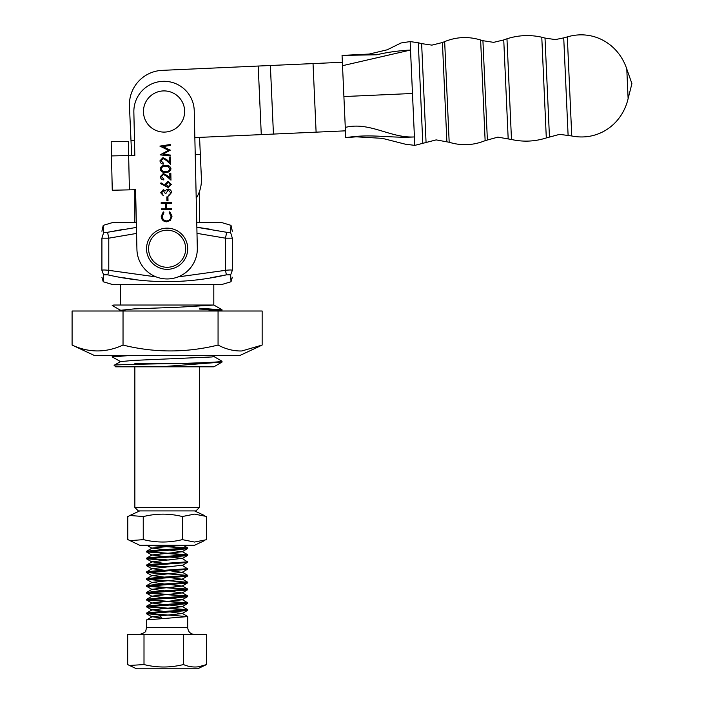 <?xml version="1.0" encoding="UTF-8"?>
<svg xmlns="http://www.w3.org/2000/svg" width="704" height="704" viewBox="0 0 704 704"><rect width="100%" height="100%" fill="white"/><g stroke="black" fill="none" stroke-linecap="round" stroke-linejoin="round"><path stroke-width="1.06" d="M160.556 366.81L213.91 366.81L222.042 362.067L160.556 366.81L115.641 366.81L114.171 365.253L120.542 361.574L134.121 360.378L212.212 356.946L215.644 355.626M103.233 281.75L112.209 284.442L222.042 284.442L231.018 281.75L230.657 274.85L226.398 274.85C186.604 283.87 147.092 283.87 107.853 274.85L103.594 274.85L103.233 281.75L101.913 277.235M123.376 229.346L107.571 232.285L103.708 232.285L103.233 225.359L112.209 222.666L136.33 222.666M196.75 222.666L222.042 222.666L231.018 225.359L232.338 231.246M136.567 233.429L108.777 238.172L107.571 232.285L136.435 227.41M196.856 227.286L226.679 232.285L230.542 232.285L231.018 225.359M126.447 311.01L120.534 310.297L112.288 305.527L113.793 305.034L213.796 305.034L120.446 305.034L120.446 284.442M213.805 305.034L213.805 284.442M222.042 362.067L221.962 361.196L213.708 356.426M114.145 365.314C112.226 364.637 149.582 364.012 182.626 363.378C207.513 362.657 220.651 361.953 222.042 361.284M134.86 363.378L205.119 363.378M128.207 355.626L112.209 356.919L112.288 356.048L114.699 355.626M207.495 311.01L222.042 309.804L221.962 310.675L220.132 311.01M112.209 356.919L120.542 361.574M199.39 309.038L220.475 310.182M112.209 305.439L113.793 305.034M222.042 309.804L199.39 308.255M102.652 270.046L101.913 270.336C101.913 279.532 101.913 279.532 101.913 270.336L101.913 238.172C101.913 228.932 101.913 228.932 101.913 238.172L108.777 238.172L101.913 238.172L103.708 232.285M230.542 232.285L232.338 238.172C232.338 228.932 232.338 228.932 232.338 238.172L232.338 270.336C232.338 279.532 232.338 279.532 232.338 270.336C231.924 269.87 229.636 269.87 225.474 270.336C229.636 269.87 231.924 269.87 232.338 270.336L230.657 274.85M232.338 238.172L225.474 238.172L196.988 233.35M103.594 274.85L101.913 270.336C102.326 269.87 104.614 269.87 108.777 270.336L156.235 276.918M177.998 276.927L225.474 270.336L225.474 238.172L226.679 232.285L228.906 232.593M210.857 229.337L199.39 227.612M105.345 232.593L104.861 232.602M104.403 274.516L104.861 274.498M105.398 274.516L107.853 274.85L108.777 270.336L108.777 238.172M123.728 277.798L134.86 279.479M210.522 277.798L226.398 274.85L225.474 270.336M228.853 274.516L229.39 274.498M120.534 310.297L134.121 308.898L179.203 307.182L213.91 305.034M199.39 507.487L195.958 510.919L138.292 510.919L134.86 507.487L199.39 507.487L199.39 366.81M199.39 222.666L199.39 191.726M134.86 507.487L134.86 366.81M134.86 222.666L134.86 191.734M131.666 155.478L130.988 140.466L134.482 140.307M162.202 70.356L258.201 66.044L162.202 70.356A34.32 34.32 0 0 0 129.457 106.181L130.988 140.466M196.205 198.246A34.32 34.32 0 0 0 201.406 178.482L199.566 137.386L345.435 130.838M261.281 134.622L258.201 66.044L313.034 63.589L316.105 132.158M313.034 63.589L342.364 62.269M201.406 178.482L200.332 154.475L195.228 154.704M134.209 189.754A34.32 34.32 0 0 0 135.678 193.785M167.798 278.942A30.202 30.202 0 0 0 197.322 248.072L194.242 110.818A30.202 30.202 0 0 0 163.372 81.303A30.202 30.202 0 0 0 133.857 112.174L134.825 155.408L128.647 155.549L128.33 141.337L111.17 141.715L111.487 155.927L128.647 155.549L129.413 189.86L135.59 189.719L136.928 249.427A30.202 30.202 0 0 0 167.798 278.942M163.073 158.541L161.031 160.82L163.46 163.152L163.486 164.076C161.392 163.953 160.222 162.862 159.975 160.802L162.967 157.617L166.707 159.623L169.514 162.131L169.409 157.344L170.465 157.318L170.623 164.314L166.267 160.415L163.073 158.541M163.425 174.381L161.392 176.66L163.821 178.992L163.838 179.916C161.744 179.793 160.574 178.702 160.336 176.634L163.328 173.457L167.068 175.454L169.866 177.971L169.761 173.184L170.817 173.158L170.975 180.154L166.628 176.255L163.425 174.381M163.319 190.626L161.753 192.729L163.407 195.774L160.697 192.764L163.302 189.702L165.449 190.854L166.302 189.719L168.115 189.059C170.21 189.27 171.345 190.432 171.521 192.553L168.555 196.046L168.538 195.131L169.946 194.286L170.465 192.553L168.221 189.983L166.118 193.204L165.062 193.222L163.319 190.626M171.618 208.657L171.635 209.581L161.339 209.81L161.322 208.886L165.546 208.798L165.422 203.518L161.198 203.606L161.181 202.682L171.477 202.453L171.494 203.377L166.478 203.491L166.602 208.771L171.618 208.657M166.698 221.839C163.354 221.593 161.533 219.78 161.225 216.418L163.275 211.878L163.918 212.678L162.281 216.454C162.536 219.208 164.023 220.695 166.751 220.915C169.488 220.563 170.905 218.988 170.993 216.198L169.189 212.555L169.787 211.737L172.049 216.163L170.342 220.449L166.698 221.839M167.913 196.856L168.01 200.816L166.954 200.842L166.857 196.882L167.913 196.856M168.274 187.607L160.486 183.559L161.031 182.829L165.255 185.46L165.132 184.395L168.106 181.271L171.336 184.422L168.274 187.607M165.502 165.352C168.423 165.035 170.254 166.179 170.984 168.784C170.359 171.398 168.582 172.586 165.651 172.348C162.738 172.718 160.908 171.609 160.16 169.03C160.776 166.39 162.554 165.167 165.502 165.352M162.967 154.255L170.412 155.074L170.43 155.998L160.107 154.871L168.458 150.304L159.914 146.115L170.174 144.522L170.201 145.446L162.809 146.599L170.306 150.146L162.967 154.255M129.413 189.86L112.262 190.238L111.487 155.927M168.186 182.195L166.188 184.562L168.291 186.683L170.28 184.395L168.186 182.195M161.216 168.978C161.885 170.949 163.354 171.758 165.634 171.424C167.913 171.662 169.347 170.782 169.928 168.775L168.115 166.61L165.519 166.276C163.24 166.091 161.806 166.989 161.216 168.978M150.357 96.114A20.592 20.592 0 0 1 179.423 97.803A20.592 20.592 0 0 1 177.742 126.878A20.592 20.592 0 0 1 148.667 125.189A20.592 20.592 0 0 1 150.357 96.114M182.97 239.131A18.533 18.533 0 0 0 157.511 232.901A18.533 18.533 0 0 0 151.281 258.359A18.533 18.533 0 0 0 176.739 264.59A18.533 18.533 0 0 0 182.97 239.131M149.521 259.424A20.592 20.592 0 0 1 156.446 231.141A20.592 20.592 0 0 1 184.73 238.066A20.592 20.592 0 0 1 177.804 266.35A20.592 20.592 0 0 1 149.521 259.424M127.961 539.634L139.665 545.248L194.586 545.248L204.398 540.672M129.853 540.663L143.51 539.634C156.35 542.81 169.286 542.81 182.31 539.634L194.515 542.045L206.457 539.713L206.457 516.454L194.515 514.122L182.31 516.534C169.47 513.357 156.534 513.357 143.51 516.534L129.853 515.495L127.961 516.534M184.791 545.248L187.95 545.248M143.246 539.713L143.246 516.454M182.574 539.713L182.574 516.454M127.794 539.713L127.794 516.454M197.648 668.8L136.602 668.8L129.466 665.474L144.003 664.558C157.054 667.814 170.192 667.814 183.436 664.558C188.487 666.706 193.6 667.436 198.757 666.75L206.562 664.558L197.648 668.8M187.722 616.59L187.722 627.616L146.529 627.616L146.617 619.916L187.722 616.59L147.145 613.413M146.529 613.677L146.617 613.052L153.877 612.198L187.722 609.726L187.642 610.342L185.777 610.702L146.529 613.677L160.098 615.006L161.726 618.587M187.722 547.95L187.642 548.566L185.777 548.926L146.529 551.901L146.617 551.276L153.877 550.414L187.722 547.95L151.087 545.248M146.942 545.248L187.106 548.196M187.722 554.814L187.642 555.43L185.777 555.79L146.529 558.765L146.617 558.14L153.877 557.278L187.722 554.814L147.145 551.628M146.529 551.901L187.106 555.06M187.722 561.678L187.642 562.294L185.777 562.654L146.529 565.629L146.617 565.004L153.877 564.142L187.405 561.854L182.107 558.369L152.143 561.801L165.097 563.482M169.154 560.05L147.145 558.492M146.529 558.765L165.106 560.358M187.722 568.542L187.642 569.158L185.777 569.518L146.529 572.493L146.617 571.868L153.877 571.006L187.405 568.718L182.107 565.233L152.143 568.665L165.097 570.346M169.154 566.914L147.145 565.356M146.529 565.629L165.106 567.222M187.722 575.406L187.642 576.022L185.777 576.382L146.529 579.357L146.617 578.732L153.877 577.87L187.722 575.406L147.145 572.22M146.529 572.493L165.106 574.086M187.722 582.27L187.642 582.886L185.777 583.246L146.529 586.221L146.617 585.596L153.877 584.742L187.722 582.27L147.145 579.084M146.529 579.357L165.106 580.95M187.722 589.134L187.642 589.75L185.777 590.11L146.529 593.085L146.617 592.46L153.877 591.606L187.722 589.134L147.145 585.948M146.529 586.221L187.106 589.38M187.722 595.998L187.642 596.614L185.777 596.974L146.529 599.949L146.617 599.324L153.877 598.47L187.722 595.998L147.145 592.812M146.529 593.085L187.106 596.244M187.722 602.862L187.642 603.478L185.777 603.838L146.529 606.813L146.617 606.188L153.877 605.334L187.722 602.862L147.145 599.676M146.529 599.949L187.106 603.108M187.722 609.726L147.145 606.54M146.529 606.813L187.106 609.972M129.466 665.474L127.688 664.558L127.688 634.48L206.562 634.48L206.562 664.558M183.436 634.48L183.436 664.558M144.003 634.48L144.003 664.558M180.743 545.248L152.143 548.073L165.097 549.754M169.145 550.062L182.125 551.76L152.143 554.937L165.097 556.618M169.145 556.926L182.107 558.369M169.145 570.654L182.125 572.352L152.143 575.529L165.097 577.218M169.145 577.518L182.125 579.216L152.143 582.393L165.097 584.082M169.145 584.382L182.125 586.089L152.143 589.257L165.097 590.946M169.145 591.246L182.125 592.953L152.143 596.121L165.097 597.81M169.145 598.11L182.125 599.817L152.143 602.985L165.097 604.674M169.145 604.974L182.125 606.681L152.143 609.849L165.097 611.538M169.145 611.838L182.125 613.545L152.143 616.713L161.973 618.174M345.286 127.415C369.723 121.378 390.368 138.345 414.418 136.928C390.016 138.406 371.008 133.434 345.743 137.702L342.056 55.414L376.746 54.771C387.103 52.298 398.358 50.714 410.52 50.037L414.806 145.376L436.163 139.894L449.178 142.252C461.358 145.966 473.343 145.429 485.135 140.642L497.878 137.13L511.482 139.498C523.248 142.102 534.855 141.583 546.304 137.931L559.592 134.358L571.754 135.969C598.022 141.266 621.984 124.766 628.118 98.648L631.91 83.635L626.789 69.018L628.118 98.648M342.514 65.701L410.52 50.037L410.142 41.58L418.29 42.759L422.805 143.475M446.864 141.557L442.42 42.522L444.664 41.615C456.456 36.819 468.442 36.282 480.621 40.005L485.135 140.642M508.174 138.635L503.747 39.934L506.968 38.782C518.443 35.13 530.05 34.61 541.781 37.215L546.304 137.931M568.102 135.309L563.728 37.875L567.31 36.898C592.997 29.269 618.332 43.551 626.789 69.018M260.084 346.069L239.589 355.626L94.662 355.626L72.09 345.066C88.95 352.889 105.926 352.889 123.033 345.066C154.475 352.889 186.155 352.889 218.064 345.066C225.922 349.219 233.86 351.182 241.85 350.962L262.152 345.066L262.152 311.01L218.064 311.01L218.064 345.066M72.09 345.066L72.09 311.01L218.064 311.01M214.72 355.626L121.29 355.626M123.033 311.01L123.033 345.066M194.841 137.597L199.566 137.386M270.371 65.498L273.442 134.077M418.29 42.759L421.634 43.622L426.061 142.314M444.664 41.615L449.178 142.252M480.621 40.005L482.926 40.7L487.37 139.735M506.968 38.782L511.482 139.498M541.781 37.215L545.019 38.069L549.446 136.796M567.31 36.898L571.754 135.969M412.474 93.482L343.904 96.554M231.018 281.75L232.338 277.235M103.233 225.359L101.913 231.246M221.39 311.01L221.962 310.675M213.866 305.034L221.962 309.716M118.958 311.01L120.542 310.094M112.288 356.048L113.027 355.626M139.665 510.919L129.853 515.495M194.586 510.919L204.398 515.495M146.529 627.616L145.834 630.634C146.274 631.655 144.223 632.931 139.665 634.48M187.722 627.616C188.126 631.787 190.414 634.075 194.586 634.48M146.617 619.916L152.143 616.713M187.625 616.484L182.107 613.281M146.617 613.052L152.143 609.849M187.625 609.62L182.107 606.417M146.617 606.188L152.143 602.985M187.625 602.756L182.107 599.553M146.617 599.324L152.143 596.121M187.625 595.892L182.107 592.689M146.617 592.46L152.143 589.257M187.625 589.028L182.107 585.825M146.617 585.596L152.143 582.393M187.625 582.164L182.107 578.961M146.617 578.732L152.143 575.529M187.625 575.3L182.107 572.097M146.617 571.868L152.143 568.665M146.617 565.004L152.143 561.801M146.617 558.14L152.143 554.937M187.625 554.708L182.107 551.505M146.617 551.276L152.143 548.073M187.625 547.844L183.146 545.248M146.608 545.134L152.126 548.328M187.642 548.566L182.125 551.76M146.608 551.998L152.126 555.192M187.642 555.43L182.125 558.624M146.608 558.862L152.126 562.056M187.642 562.294L182.125 565.488M146.608 565.726L152.126 568.92M187.642 569.158L182.125 572.352M146.608 572.59L152.126 575.784M187.642 576.022L182.125 579.216M146.608 579.454L152.126 582.657M187.642 582.886L182.125 586.089M146.608 586.318L152.126 589.521M187.642 589.75L182.125 592.953M146.608 593.182L152.126 596.385M187.642 596.614L182.125 599.817M146.608 600.046L152.126 603.249M187.642 603.478L182.125 606.681M146.608 606.91L152.126 610.113M187.642 610.342L182.125 613.545M146.608 613.774L152.126 616.977M563.728 37.875L555.342 39.591L545.019 38.069M503.747 39.934L493.627 42.354L482.926 40.7M442.42 42.522L431.913 45.126L421.634 43.622M414.806 145.376L405.398 144.206L382.369 138.354L356.206 136.814L345.743 137.702M410.142 41.58L401.025 42.979L387.218 49.799L369.169 54.067L342.056 55.414"/></g></svg>
